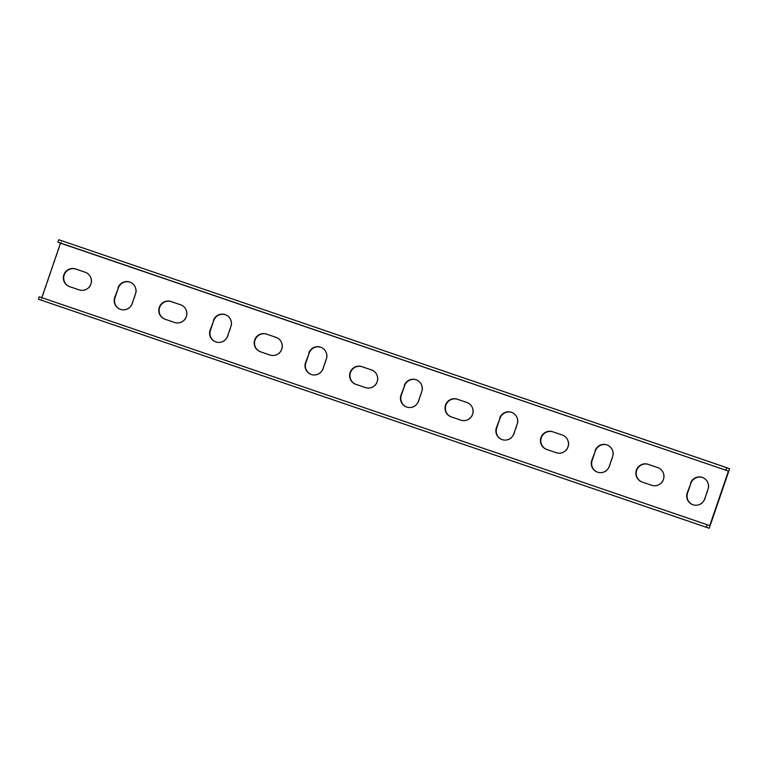 <?xml version="1.0" encoding="UTF-8"?>
<svg xmlns="http://www.w3.org/2000/svg" width="768" height="768" viewBox="0 0 768 768"><rect width="100%" height="100%" fill="white"/><g stroke="black" fill="none" stroke-linecap="round" stroke-linejoin="round"><path stroke-width="0.58" stroke-dasharray="3.84 2.88" d="M58.762 239.731L729.6 468.806M61.651 240.874L41.29 300.336M641.866 481.92A9.341 9.245 -68.4 0 0 642.442 482.141L651.984 485.395A9.341 9.245 -68.4 0 0 663.686 479.75A9.341 9.245 -68.4 0 0 658.272 467.808M546.442 449.357A9.341 9.245 -68.4 0 0 547.018 449.578L556.56 452.832A9.341 9.245 -68.4 0 0 568.262 447.187A9.341 9.245 -68.4 0 0 562.848 435.245M451.018 416.794A9.341 9.245 -68.4 0 0 451.603 417.014L461.146 420.269A9.341 9.245 -68.4 0 0 472.838 414.624A9.341 9.245 -68.4 0 0 467.434 402.682M355.594 384.23A9.341 9.245 -68.4 0 0 356.179 384.461L365.722 387.715A9.341 9.245 -68.4 0 0 377.424 382.07A9.341 9.245 -68.4 0 0 372.01 370.118M260.179 351.677A9.341 9.245 -68.4 0 0 260.755 351.898L270.298 355.152A9.341 9.245 -68.4 0 0 282 349.507A9.341 9.245 -68.4 0 0 276.586 337.555M164.755 319.114A9.341 9.245 -68.4 0 0 165.341 319.334L174.883 322.589A9.341 9.245 -68.4 0 0 186.576 316.944A9.341 9.245 -68.4 0 0 181.171 304.992M69.331 286.55A9.341 9.245 -68.4 0 0 69.917 286.771L79.459 290.026A9.341 9.245 -68.4 0 0 91.152 284.381A9.341 9.245 -68.4 0 0 85.747 272.438M120.163 309.283A9.341 9.245 -68.4 0 0 132.518 303.648L135.821 294.01A9.341 9.245 -68.4 0 0 130.339 282.269M215.587 341.846A9.341 9.245 -68.4 0 0 227.942 336.211L231.245 326.563A9.341 9.245 -68.4 0 0 225.754 314.832M311.011 374.4A9.341 9.245 -68.4 0 0 323.366 368.774L326.659 359.126A9.341 9.245 -68.4 0 0 321.178 347.386M406.426 406.963A9.341 9.245 -68.4 0 0 418.781 401.328L422.083 391.69A9.341 9.245 -68.4 0 0 416.602 379.949M501.85 439.526A9.341 9.245 -68.4 0 0 514.205 433.891L517.507 424.253A9.341 9.245 -68.4 0 0 512.026 412.512M597.274 472.09A9.341 9.245 -68.4 0 0 609.629 466.454L612.931 456.816A9.341 9.245 -68.4 0 0 607.44 445.075M692.688 504.653A9.341 9.245 -68.4 0 0 705.043 499.018L708.346 489.37A9.341 9.245 -68.4 0 0 702.864 477.638M39.226 296.784L709.718 525.715"/><path stroke-width="1.15" d="M709.238 528.269L38.4 299.194L709.238 528.269L729.6 468.806L726.71 467.664L58.762 239.731L57.936 242.141L60.48 243.149L41.818 297.667M658.272 467.808A9.341 9.245 -68.4 0 0 658.042 467.722L648.499 464.467A9.341 9.245 -68.4 0 0 636.826 470.016A9.341 9.245 -68.4 0 0 641.866 481.92M562.848 435.245A9.341 9.245 -68.4 0 0 562.618 435.158L553.075 431.904A9.341 9.245 -68.4 0 0 541.411 437.462A9.341 9.245 -68.4 0 0 546.442 449.357M467.434 402.682A9.341 9.245 -68.4 0 0 467.194 402.595L457.651 399.341A9.341 9.245 -68.4 0 0 445.987 404.899A9.341 9.245 -68.4 0 0 451.018 416.794M372.01 370.118A9.341 9.245 -68.4 0 0 371.77 370.032L362.227 366.778A9.341 9.245 -68.4 0 0 350.563 372.336A9.341 9.245 -68.4 0 0 355.594 384.23M276.586 337.555A9.341 9.245 -68.4 0 0 276.355 337.478L266.813 334.214A9.341 9.245 -68.4 0 0 255.139 339.773A9.341 9.245 -68.4 0 0 260.179 351.677M181.171 304.992A9.341 9.245 -68.4 0 0 180.931 304.915L171.389 301.661A9.341 9.245 -68.4 0 0 159.725 307.21A9.341 9.245 -68.4 0 0 164.755 319.114M85.747 272.438A9.341 9.245 -68.4 0 0 85.507 272.352L75.965 269.098A9.341 9.245 -68.4 0 0 64.301 274.656A9.341 9.245 -68.4 0 0 69.331 286.55M130.339 282.269A9.341 9.245 -68.4 0 0 118.33 288.038L115.027 297.677A9.341 9.245 -68.4 0 0 120.163 309.283M225.754 314.832A9.341 9.245 -68.4 0 0 213.744 320.602L210.451 330.24A9.341 9.245 -68.4 0 0 215.587 341.846M321.178 347.386A9.341 9.245 -68.4 0 0 309.168 353.155L305.866 362.803A9.341 9.245 -68.4 0 0 311.011 374.4M416.602 379.949A9.341 9.245 -68.4 0 0 404.592 385.718L401.29 395.366A9.341 9.245 -68.4 0 0 406.426 406.963M512.026 412.512A9.341 9.245 -68.4 0 0 500.016 418.282L496.714 427.92A9.341 9.245 -68.4 0 0 501.85 439.526M607.44 445.075A9.341 9.245 -68.4 0 0 595.43 450.845L592.128 460.483A9.341 9.245 -68.4 0 0 597.274 472.09M702.864 477.638A9.341 9.245 -68.4 0 0 690.854 483.408L687.552 493.046A9.341 9.245 -68.4 0 0 692.688 504.653M57.936 242.141L728.429 471.082L709.718 525.715L707.174 524.717L706.349 527.126M38.4 299.194L39.226 296.784L707.174 524.717M728.429 471.082L60.48 243.149M657.686 467.578A9.341 9.245 111.6 0 1 663.341 479.616A9.341 9.245 111.6 0 1 651.638 485.261L642.096 482.006A9.341 9.245 111.6 0 1 636.451 469.968A9.341 9.245 111.6 0 1 648.154 464.323L658.042 467.722M562.272 435.024A9.341 9.245 111.6 0 1 567.917 447.053A9.341 9.245 111.6 0 1 556.214 452.698L546.672 449.443A9.341 9.245 111.6 0 1 541.027 437.414A9.341 9.245 111.6 0 1 552.73 431.76L562.618 435.158M466.848 402.461A9.341 9.245 111.6 0 1 472.493 414.49A9.341 9.245 111.6 0 1 460.8 420.134L451.258 416.88A9.341 9.245 111.6 0 1 445.603 404.851A9.341 9.245 111.6 0 1 457.306 399.206L467.194 402.595M371.424 369.898A9.341 9.245 111.6 0 1 377.078 381.926A9.341 9.245 111.6 0 1 365.376 387.571L355.834 384.317A9.341 9.245 111.6 0 1 350.189 372.288A9.341 9.245 111.6 0 1 361.882 366.643L371.77 370.032M276.01 337.334A9.341 9.245 111.6 0 1 281.654 349.373A9.341 9.245 111.6 0 1 269.952 355.018L260.41 351.754A9.341 9.245 111.6 0 1 254.765 339.725A9.341 9.245 111.6 0 1 266.467 334.08L276.355 337.478M180.586 304.771A9.341 9.245 111.6 0 1 186.23 316.81A9.341 9.245 111.6 0 1 174.528 322.454L164.986 319.2A9.341 9.245 111.6 0 1 159.341 307.162A9.341 9.245 111.6 0 1 171.043 301.517L180.931 304.915M85.162 272.218A9.341 9.245 111.6 0 1 90.806 284.246A9.341 9.245 111.6 0 1 79.114 289.891L69.571 286.637A9.341 9.245 111.6 0 1 63.926 274.608A9.341 9.245 111.6 0 1 75.619 268.954L85.507 272.352M117.984 287.904A9.341 9.245 111.6 0 1 130.166 282.192A9.341 9.245 111.6 0 1 135.475 293.866L132.173 303.514A9.341 9.245 111.6 0 1 119.99 309.216A9.341 9.245 111.6 0 1 114.682 297.542L118.33 288.038M213.398 320.458A9.341 9.245 111.6 0 1 225.581 314.755A9.341 9.245 111.6 0 1 230.899 326.429L227.597 336.077A9.341 9.245 111.6 0 1 215.414 341.779A9.341 9.245 111.6 0 1 210.096 330.106L213.744 320.602M308.822 353.021A9.341 9.245 111.6 0 1 321.005 347.318A9.341 9.245 111.6 0 1 326.314 358.992L323.011 368.63A9.341 9.245 111.6 0 1 310.829 374.333A9.341 9.245 111.6 0 1 305.52 362.669L309.168 353.155M404.246 385.584A9.341 9.245 111.6 0 1 416.429 379.882A9.341 9.245 111.6 0 1 421.738 391.555L418.435 401.194A9.341 9.245 111.6 0 1 406.253 406.896A9.341 9.245 111.6 0 1 400.944 395.222L404.592 385.718M499.661 418.147A9.341 9.245 111.6 0 1 511.853 412.445A9.341 9.245 111.6 0 1 517.162 424.118L513.859 433.757A9.341 9.245 111.6 0 1 501.677 439.459A9.341 9.245 111.6 0 1 496.368 427.786L500.016 418.282M595.085 450.71A9.341 9.245 111.6 0 1 607.267 445.008A9.341 9.245 111.6 0 1 612.576 456.672L609.283 466.32A9.341 9.245 111.6 0 1 597.101 472.022A9.341 9.245 111.6 0 1 591.782 460.349L595.43 450.845M690.509 483.264A9.341 9.245 111.6 0 1 702.691 477.562A9.341 9.245 111.6 0 1 708 489.235L704.698 498.883A9.341 9.245 111.6 0 1 692.515 504.586A9.341 9.245 111.6 0 1 687.206 492.912L690.854 483.408M725.885 470.074L726.71 467.664"/></g></svg>
